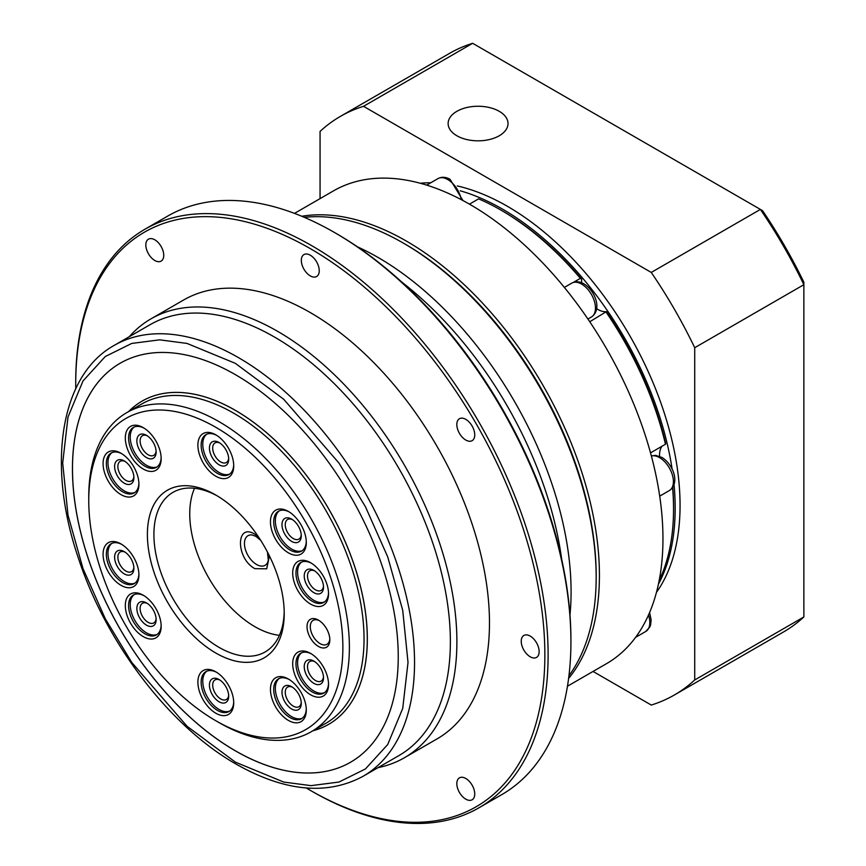 <?xml version="1.0" encoding="UTF-8"?>
<svg xmlns="http://www.w3.org/2000/svg" width="866" height="866" viewBox="0 0 866 866"><rect width="100%" height="100%" fill="white"/><g stroke="black" fill="none" stroke-linecap="round" stroke-linejoin="round"><path stroke-width="1.3" d="M596.165 576.096A270.679 156.281 -120 0 0 596.165 575.435A270.679 156.281 -120 0 0 404.195 243.584M568.605 678.457A272.985 157.612 -120 0 0 599.424 575.435A272.985 157.612 -120 0 0 406.392 241.094A272.985 157.612 -120 0 0 301.769 216.273M567.468 686.218L606.417 663.724A272.985 157.612 -120 0 0 648.266 444.972A272.985 157.612 -120 0 0 469.924 204.419A272.985 157.612 -120 0 0 333.432 190.899L294.483 213.382M596.631 308.686A23.036 13.304 -120 0 0 597.908 309.476A23.036 13.304 -120 0 0 606.417 311.619L589.757 321.751M573.357 282.403L580.372 278.343A244.19 140.985 -120 0 0 500.873 210.059A244.19 140.985 -120 0 0 478.595 198.866L469.448 204.149M580.372 278.343L581.714 279.198A23.036 13.304 -120 0 0 581.66 282.76M650.518 452.864L665.478 444.226A244.19 140.985 -120 0 0 606.2 312.258M665.478 444.226L665.705 443.63A241.885 139.653 60 0 0 606.417 311.619M662.111 446.174A23.036 13.304 -120 0 0 659.611 456.295M659.178 580.458A244.19 140.985 -120 0 0 673.542 509.132A244.19 140.985 -120 0 0 672.579 487.547M500.873 210.059L502.507 211.001A241.885 139.653 60 0 1 581.714 279.198M672.72 487.352A241.885 139.653 60 0 1 673.542 507.249L673.542 509.132M456.891 111.313A29.953 17.288 0 0 0 448.123 123.535A29.953 17.288 0 0 0 466.612 139.513A29.953 17.288 0 0 0 499.249 135.767A29.953 17.288 0 0 0 508.017 123.535A29.953 17.288 0 0 0 489.528 107.568A29.953 17.288 0 0 0 456.891 111.313M460.247 190.791A244.19 140.985 60 0 1 502.507 209.117A244.19 140.985 60 0 1 672.103 469.004M674.029 484.592A244.19 140.985 60 0 1 658.409 584.204M656.45 592.376A244.19 140.985 -120 0 0 657.164 392.937A244.19 140.985 -120 0 0 507.389 206.303A244.19 140.985 -120 0 0 457.302 185.952M320.063 198.617L320.063 131.405A334.038 192.858 60 0 1 340.37 116.401L449.519 53.389A334.038 192.858 60 0 1 472.663 43.3L762.545 210.654A329.426 190.195 60 0 1 803.865 282.219L803.865 616.949A334.038 192.858 60 0 1 783.546 631.953L674.408 694.965A334.038 192.858 60 0 1 651.254 705.054L593.048 671.442M694.716 347.71A334.038 192.858 60 0 0 651.254 272.433L760.391 209.42A334.038 192.858 60 0 1 803.865 284.697L694.716 347.71L694.716 679.962A334.038 192.858 60 0 1 674.408 694.965M803.865 616.949L694.716 679.962M651.254 272.433L363.525 106.312L472.663 43.3M340.37 116.401A334.038 192.858 60 0 1 363.525 106.312M430.77 182.769A244.19 140.985 -120 0 0 420.237 183.246M328.69 724.322L328.658 724.333A186.601 107.73 -120 0 0 328.69 724.322A186.601 107.73 -120 0 0 357.29 574.797A186.601 107.73 -120 0 0 235.39 410.365A186.601 107.73 -120 0 0 142.089 401.12A186.601 107.73 60 0 1 235.357 410.376A186.601 107.73 60 0 1 357.257 574.818A186.601 107.73 60 0 1 328.658 724.333A186.601 107.73 60 0 1 312.886 730.785M269.423 555.907L266.696 568.81L254.907 568.67C235.671 558.538 235.671 522.166 254.907 534.235L258.306 536.649M304.323 217.344A272.985 157.612 60 0 1 403.134 242.978A272.985 157.612 60 0 1 403.145 242.978L403.61 243.249A272.314 157.222 60 0 1 403.621 243.259A272.314 157.222 60 0 1 596.165 576.767A272.314 157.222 60 0 1 596.165 577.037M403.621 243.259L403.145 242.978A272.985 157.612 60 0 1 596.165 577.319A272.985 157.612 60 0 1 568.951 675.718M357.409 246.821A272.985 157.612 60 0 1 571.084 591.803A272.985 157.612 60 0 1 569.969 615.001M75.721 384.049L75.721 382.166A334.038 192.858 60 0 1 144.903 229.252L167.701 216.089A334.038 192.858 60 0 1 334.731 232.629L336.354 233.571A331.732 191.527 60 0 1 570.921 639.855L570.921 641.738A334.038 192.858 60 0 1 501.739 794.652L478.93 807.816A334.038 192.858 60 0 1 311.912 791.275L310.288 790.333A331.732 191.527 -120 0 0 544.855 654.902A331.732 191.527 -120 0 0 310.288 248.618A331.732 191.527 -120 0 0 75.721 384.049A331.732 191.527 -120 0 0 75.753 388.693M456.826 424.524A12.665 7.318 60 0 1 459.456 418.722A12.665 7.318 60 0 1 469.21 422.121A12.665 7.318 60 0 1 474.741 434.873A12.665 7.318 60 0 1 472.122 440.675A12.665 7.318 60 0 1 462.357 437.276A12.665 7.318 60 0 1 456.826 424.524M301.325 260.374A12.665 7.318 60 0 1 303.955 254.572A12.665 7.318 60 0 1 313.719 257.971A12.665 7.318 60 0 1 319.251 270.722A12.665 7.318 60 0 1 316.62 276.525A12.665 7.318 60 0 1 306.856 273.126A12.665 7.318 60 0 1 301.325 260.374M145.834 244.97A12.665 7.318 60 0 1 148.454 239.178A12.665 7.318 60 0 1 158.218 242.567A12.665 7.318 60 0 1 163.75 255.318A12.665 7.318 60 0 1 161.119 261.121A12.665 7.318 60 0 1 151.366 257.722A12.665 7.318 60 0 1 145.834 244.97M456.826 783.633A12.665 7.318 60 0 1 459.456 777.841A12.665 7.318 60 0 1 469.21 781.229A12.665 7.318 60 0 1 474.741 793.981A12.665 7.318 60 0 1 472.122 799.783A12.665 7.318 60 0 1 462.357 796.384A12.665 7.318 60 0 1 456.826 783.633M521.235 641.262A12.665 7.318 60 0 1 523.865 635.471A12.665 7.318 60 0 1 533.629 638.859A12.665 7.318 60 0 1 539.15 651.611A12.665 7.318 60 0 1 536.53 657.413A12.665 7.318 60 0 1 526.766 654.014A12.665 7.318 60 0 1 521.235 641.262M144.903 229.252A334.038 192.858 60 0 1 402.311 318.742A334.038 192.858 60 0 1 548.113 654.902A334.038 192.858 60 0 1 478.93 807.816M306.283 787.984A331.732 191.527 -120 0 0 310.288 790.333M129.261 336.712A253.402 146.3 60 0 1 151.009 318.829L183.581 300.026A253.402 146.3 60 0 1 310.288 312.572A253.402 146.3 60 0 1 475.835 535.87A253.402 146.3 60 0 1 436.994 738.936L404.411 757.739A253.402 146.3 60 0 1 378.052 767.633M151.009 318.829A253.402 146.3 60 0 1 277.705 331.386A253.402 146.3 60 0 1 443.251 554.684A253.402 146.3 60 0 1 404.411 757.739M114.215 345.393L150.056 324.707A248.802 143.648 60 0 1 274.446 337.026A248.802 143.648 60 0 1 436.984 556.264A248.802 143.648 60 0 1 398.847 755.628L363.016 776.326A248.802 143.648 60 0 0 401.153 576.962A248.802 143.648 60 0 0 238.615 357.712A248.802 143.648 60 0 0 114.215 345.393C60.382 375.162 46.396 464.392 78.243 557.704C105.933 642.983 169.888 726.693 236.31 764.234C284.795 791.6 327.034 795.627 363.016 776.326M120.19 363.222A230.367 133.007 -120 0 0 84.9 547.832A230.367 133.007 -120 0 0 235.39 750.811A230.367 133.007 -120 0 0 350.557 762.232M235.357 750.833A230.367 133.007 60 0 1 84.857 547.832A230.367 133.007 60 0 1 120.168 363.233A230.367 133.007 60 0 1 235.357 374.642A230.367 133.007 60 0 1 385.846 577.644A230.367 133.007 60 0 1 350.535 762.242A230.367 133.007 60 0 1 235.357 750.833M219.066 421.666A184.296 106.399 60 0 1 349.388 647.378A184.296 106.399 60 0 1 311.208 731.748A184.296 106.399 60 0 1 219.066 722.623L215.807 720.739A179.684 103.747 60 0 1 88.754 500.667L88.754 496.911A184.296 106.399 60 0 1 126.923 412.541A184.296 106.399 60 0 1 219.066 421.666M88.754 500.667A179.684 103.747 60 0 1 215.807 427.306A179.684 103.747 60 0 1 342.871 647.378A179.684 103.747 60 0 1 215.807 720.739M310.623 604.111A25.341 14.635 60 0 1 292.697 573.076A25.341 14.635 60 0 1 310.623 562.727L310.623 562.727A25.341 14.635 60 0 1 328.539 593.762A25.341 14.635 60 0 1 310.623 604.111M311.457 563.225A23.036 13.304 -120 0 0 300.729 562.521A23.036 13.304 -120 0 0 297.2 580.989A23.036 13.304 -120 0 0 312.247 601.285A23.036 13.304 -120 0 0 323.765 602.422A23.036 13.304 -120 0 0 328.517 592.788M215.807 476.213A25.341 14.635 60 0 1 197.892 445.178A25.341 14.635 60 0 1 215.807 434.829L215.807 434.829A25.341 14.635 60 0 1 233.723 465.865A25.341 14.635 60 0 1 215.807 476.213M216.641 435.338A23.036 13.304 -120 0 0 205.924 434.635A23.036 13.304 -120 0 0 202.384 453.091A23.036 13.304 -120 0 0 217.442 473.388A23.036 13.304 -120 0 0 228.96 474.536A23.036 13.304 -120 0 0 233.712 464.89M121.002 494.627A25.341 14.635 60 0 1 103.076 463.591A25.341 14.635 60 0 1 121.002 453.243L121.002 453.243A25.341 14.635 60 0 1 138.917 484.278A25.341 14.635 60 0 1 121.002 494.627M121.835 453.752A23.036 13.304 -120 0 0 111.108 453.048A23.036 13.304 -120 0 0 107.579 471.505A23.036 13.304 -120 0 0 122.626 491.801A23.036 13.304 -120 0 0 134.143 492.949A23.036 13.304 -120 0 0 138.896 483.304M144.081 595.732A23.036 13.304 -120 0 0 133.353 595.029A23.036 13.304 -120 0 0 128.579 605.572A23.036 13.304 -120 0 0 144.871 633.793A23.036 13.304 -120 0 0 156.389 634.93A23.036 13.304 -120 0 0 161.141 625.295M125.321 605.572A25.341 14.635 60 0 1 143.247 595.234A25.341 14.635 60 0 1 161.163 626.27A25.341 14.635 60 0 1 143.247 636.607A25.341 14.635 60 0 1 125.321 605.572M289.212 679.529A23.036 13.304 -120 0 0 278.484 678.825A23.036 13.304 -120 0 0 273.71 689.368A23.036 13.304 -120 0 0 290.002 717.578A23.036 13.304 -120 0 0 301.52 718.726A23.036 13.304 -120 0 0 306.272 709.081M270.452 689.368A25.341 14.635 60 0 1 288.378 679.02A25.341 14.635 60 0 1 306.293 710.055A25.341 14.635 60 0 1 288.378 720.404A25.341 14.635 60 0 1 270.452 689.368M310.623 694.803A25.341 14.635 60 0 1 292.697 663.767A25.341 14.635 60 0 1 310.623 653.419L310.623 653.419A25.341 14.635 60 0 1 328.539 684.454A25.341 14.635 60 0 1 310.623 694.803M311.457 653.927A23.036 13.304 -120 0 0 300.729 653.224A23.036 13.304 -120 0 0 297.2 671.68A23.036 13.304 -120 0 0 312.247 691.977A23.036 13.304 -120 0 0 323.765 693.125A23.036 13.304 -120 0 0 328.517 683.48M215.807 653.029A96.754 55.857 60 0 1 147.393 534.528A96.754 55.857 60 0 1 215.807 495.027L215.807 495.027A96.754 55.857 60 0 1 284.221 613.529A96.754 55.857 60 0 1 215.807 653.029M217.463 496.002A92.142 53.205 -120 0 0 172.994 492.343A92.142 53.205 -120 0 0 158.868 566.18A92.142 53.205 -120 0 0 219.066 647.378A92.142 53.205 -120 0 0 265.137 651.946A92.142 53.205 -120 0 0 284.2 611.612M318.428 646.437A16.129 9.309 60 0 1 307.029 626.692A16.129 9.309 60 0 1 318.428 620.11L318.428 620.11A16.129 9.309 60 0 1 329.838 639.855A16.129 9.309 60 0 1 318.428 646.437M319.283 620.63A13.824 7.978 -120 0 0 313.146 620.359A13.824 7.978 -120 0 0 311.035 631.444A13.824 7.978 -120 0 0 320.063 643.622A13.824 7.978 -120 0 0 326.969 644.304A13.824 7.978 -120 0 0 329.805 638.859M215.807 713.216A25.341 14.635 60 0 1 197.892 682.181A25.341 14.635 60 0 1 215.807 671.832L215.807 671.832A25.341 14.635 60 0 1 233.723 702.867A25.341 14.635 60 0 1 215.807 713.216M216.641 672.341A23.036 13.304 -120 0 0 205.924 671.637A23.036 13.304 -120 0 0 202.384 690.094A23.036 13.304 -120 0 0 217.442 710.391A23.036 13.304 -120 0 0 228.96 711.538A23.036 13.304 -120 0 0 233.712 701.893M121.002 585.319A25.341 14.635 60 0 1 103.076 554.283A25.341 14.635 60 0 1 121.002 543.945L121.002 543.945A25.341 14.635 60 0 1 138.917 574.981A25.341 14.635 60 0 1 121.002 585.319M121.835 544.443A23.036 13.304 -120 0 0 111.108 543.74A23.036 13.304 -120 0 0 107.579 562.207A23.036 13.304 -120 0 0 122.626 582.504A23.036 13.304 -120 0 0 134.143 583.641A23.036 13.304 -120 0 0 138.896 574.006M144.081 428.15A23.036 13.304 -120 0 0 133.353 427.447A23.036 13.304 -120 0 0 128.579 437.99A23.036 13.304 -120 0 0 144.871 466.2A23.036 13.304 -120 0 0 156.389 467.348A23.036 13.304 -120 0 0 161.141 457.703M125.321 437.99A25.341 14.635 60 0 1 143.247 427.642A25.341 14.635 60 0 1 161.163 458.677A25.341 14.635 60 0 1 143.247 469.026A25.341 14.635 60 0 1 125.321 437.99M289.212 511.936A23.036 13.304 -120 0 0 278.484 511.232A23.036 13.304 -120 0 0 273.71 521.787A23.036 13.304 -120 0 0 290.002 549.997A23.036 13.304 -120 0 0 301.52 551.133A23.036 13.304 -120 0 0 306.272 541.499M270.452 521.787A25.341 14.635 60 0 1 288.378 511.438A25.341 14.635 60 0 1 306.293 542.473A25.341 14.635 60 0 1 288.378 552.822A25.341 14.635 60 0 1 270.452 521.787M301.574 562.099A23.036 13.304 -120 0 0 299.062 580.783A23.036 13.304 -120 0 0 313.882 600.344A23.036 13.304 -120 0 0 324.555 601.902M206.757 434.212A23.036 13.304 -120 0 0 204.246 452.896A23.036 13.304 -120 0 0 219.066 472.457A23.036 13.304 -120 0 0 229.739 474.016M111.952 452.626A23.036 13.304 -120 0 0 109.43 471.31A23.036 13.304 -120 0 0 124.249 490.87A23.036 13.304 -120 0 0 134.934 492.429M134.198 594.606A23.036 13.304 -120 0 0 131.686 613.29A23.036 13.304 -120 0 0 146.506 632.851A23.036 13.304 -120 0 0 157.179 634.41M279.328 678.403A23.036 13.304 -120 0 0 276.817 697.087A23.036 13.304 -120 0 0 291.636 716.637A23.036 13.304 -120 0 0 302.31 718.206M301.574 652.802A23.036 13.304 -120 0 0 299.062 671.486A23.036 13.304 -120 0 0 313.882 691.036A23.036 13.304 -120 0 0 324.555 692.605M194.536 488.283A92.142 53.205 -120 0 0 254.907 626.692A92.142 53.205 -120 0 0 279.437 635.319M206.757 671.215A23.036 13.304 -120 0 0 204.246 689.899A23.036 13.304 -120 0 0 219.066 709.449A23.036 13.304 -120 0 0 229.739 711.018M111.952 543.318A23.036 13.304 -120 0 0 109.43 562.002A23.036 13.304 -120 0 0 124.249 581.562A23.036 13.304 -120 0 0 134.934 583.121M134.198 427.025A23.036 13.304 -120 0 0 131.686 445.709A23.036 13.304 -120 0 0 146.506 465.269A23.036 13.304 -120 0 0 157.179 466.828M279.328 510.821A23.036 13.304 -120 0 0 276.817 529.494A23.036 13.304 -120 0 0 291.636 549.055A23.036 13.304 -120 0 0 302.31 550.614M313.882 570.402A13.629 7.87 -120 0 0 304.237 575.966A13.629 7.87 -120 0 0 313.882 592.669A13.629 7.87 -120 0 0 323.516 587.094A13.629 7.87 -120 0 0 313.882 570.402L313.882 570.402M314.726 570.943A11.323 6.538 -120 0 0 309.844 570.781A11.323 6.538 -120 0 0 308.112 579.863A11.323 6.538 -120 0 0 315.505 589.843A11.323 6.538 -120 0 0 321.167 590.406A11.323 6.538 -120 0 0 323.483 586.098M219.921 443.046A11.323 6.538 -120 0 0 215.028 442.894A11.323 6.538 -120 0 0 212.69 448.079A11.323 6.538 -120 0 0 220.7 461.946A11.323 6.538 -120 0 0 226.362 462.509A11.323 6.538 -120 0 0 228.667 458.201M228.7 459.207A13.629 7.87 -120 0 0 219.066 442.515A13.629 7.87 -120 0 0 209.431 448.079A13.629 7.87 -120 0 0 219.066 464.771A13.629 7.87 -120 0 0 228.7 459.207M124.249 483.185A13.629 7.87 60 0 1 114.615 466.493A13.629 7.87 60 0 1 124.249 460.929L124.249 460.929A13.629 7.87 60 0 1 133.894 477.621A13.629 7.87 60 0 1 124.249 483.185M125.105 461.459A11.323 6.538 -120 0 0 120.222 461.307A11.323 6.538 -120 0 0 118.48 470.379A11.323 6.538 -120 0 0 125.884 480.359A11.323 6.538 -120 0 0 131.545 480.922A11.323 6.538 -120 0 0 133.851 476.614M146.506 602.909A13.629 7.87 -120 0 0 136.86 608.473A13.629 7.87 -120 0 0 146.506 625.165A13.629 7.87 -120 0 0 156.14 619.601A13.629 7.87 -120 0 0 146.506 602.909L146.506 602.909M147.35 603.45A11.323 6.538 -120 0 0 142.468 603.288A11.323 6.538 -120 0 0 140.725 612.37A11.323 6.538 -120 0 0 148.129 622.351A11.323 6.538 -120 0 0 153.791 622.914A11.323 6.538 -120 0 0 156.096 618.595M291.636 708.962A13.629 7.87 60 0 1 281.991 692.27A13.629 7.87 60 0 1 291.636 686.706L291.636 686.706A13.629 7.87 60 0 1 301.271 703.398A13.629 7.87 60 0 1 291.636 708.962M292.481 687.236A11.323 6.538 -120 0 0 287.599 687.084A11.323 6.538 -120 0 0 285.867 696.156A11.323 6.538 -120 0 0 293.26 706.136A11.323 6.538 -120 0 0 298.922 706.699A11.323 6.538 -120 0 0 301.238 702.391M313.882 683.361A13.629 7.87 60 0 1 304.237 666.668A13.629 7.87 60 0 1 313.882 661.104L313.882 661.104A13.629 7.87 60 0 1 323.516 677.797A13.629 7.87 60 0 1 313.882 683.361M314.726 661.635A11.323 6.538 -120 0 0 309.844 661.483A11.323 6.538 -120 0 0 308.112 670.555A11.323 6.538 -120 0 0 315.505 680.535A11.323 6.538 -120 0 0 321.167 681.098A11.323 6.538 -120 0 0 323.483 676.79M219.921 680.048A11.323 6.538 -120 0 0 215.028 679.897A11.323 6.538 -120 0 0 212.69 685.082A11.323 6.538 -120 0 0 220.7 698.949A11.323 6.538 -120 0 0 226.362 699.512A11.323 6.538 -120 0 0 228.667 695.203M209.431 685.082A13.629 7.87 60 0 1 219.066 679.518A13.629 7.87 60 0 1 228.7 696.21A13.629 7.87 60 0 1 219.066 701.774A13.629 7.87 60 0 1 209.431 685.082M124.249 551.62A13.629 7.87 -120 0 0 114.615 557.184A13.629 7.87 -120 0 0 124.249 573.877A13.629 7.87 -120 0 0 133.894 568.312A13.629 7.87 -120 0 0 124.249 551.62L124.249 551.62M125.105 552.162A11.323 6.538 -120 0 0 120.222 551.999A11.323 6.538 -120 0 0 118.48 561.081A11.323 6.538 -120 0 0 125.884 571.062A11.323 6.538 -120 0 0 131.545 571.625A11.323 6.538 -120 0 0 133.851 567.306M146.506 457.584A13.629 7.87 60 0 1 136.86 440.891A13.629 7.87 60 0 1 146.506 435.327L146.506 435.327A13.629 7.87 60 0 1 156.14 452.02A13.629 7.87 60 0 1 146.506 457.584M147.35 435.858A11.323 6.538 -120 0 0 142.468 435.706A11.323 6.538 -120 0 0 140.725 444.778A11.323 6.538 -120 0 0 148.129 454.758A11.323 6.538 -120 0 0 153.791 455.321A11.323 6.538 -120 0 0 156.096 451.013M291.636 519.113A13.629 7.87 -120 0 0 281.991 524.677A13.629 7.87 -120 0 0 291.636 541.38A13.629 7.87 -120 0 0 301.271 535.816A13.629 7.87 -120 0 0 291.636 519.113L291.636 519.113M292.481 519.654A11.323 6.538 -120 0 0 287.599 519.492A11.323 6.538 -120 0 0 285.867 528.574A11.323 6.538 -120 0 0 293.26 538.555A11.323 6.538 -120 0 0 298.922 539.117A11.323 6.538 -120 0 0 301.238 534.809M401.662 281.991A276.438 159.604 60 0 1 561.644 559.09M334.731 232.629A334.038 192.858 60 0 1 570.921 641.738M142.089 401.12A186.601 107.73 -120 0 0 142.078 401.131L142.089 401.12A186.601 107.73 60 0 0 128.59 411.577M659.708 496.142L669.353 490.567A19.582 11.301 -120 0 0 672.352 474.882A19.582 11.301 -120 0 0 659.556 457.627A19.582 11.301 -120 0 0 651.362 455.992M461.253 199.635A19.582 11.301 -120 0 0 447.787 179.565A19.582 11.301 -120 0 0 437.99 178.602C441.768 176.632 445.795 176.881 450.093 179.338L462.942 200.533M581.616 284.08A19.582 11.301 -120 0 0 571.82 283.117C575.598 281.147 579.625 281.396 583.922 283.853C594.628 290.164 602.704 309.346 591.402 317.032A19.582 11.301 -120 0 0 594.412 301.336A19.582 11.301 -120 0 0 581.616 284.08M635.601 637.344L645.755 631.476A19.582 11.301 -120 0 0 648.515 615.012M235.357 762.123L187.013 726.228L131.751 662.425L105.262 618.735L83.006 568.605L68.003 515.194L62.688 463.05L68.003 417.033L83.006 380.953L105.262 356.532L131.751 343.423L159.69 339.84L187.013 343.423L235.357 363.352L283.702 399.248L338.952 463.05L365.452 506.751L387.708 556.87L402.712 610.281L408.027 662.425L402.712 708.442L387.708 744.522L365.452 768.943L338.952 782.052L311.024 785.646L283.702 782.063L235.357 762.123M311.208 731.748L325.876 723.283A184.296 106.399 -120 0 0 354.118 575.609A184.296 106.399 -120 0 0 233.723 413.201A184.296 106.399 -120 0 0 141.58 404.076L126.923 412.541M267.453 552.032L268.319 560.205L267.832 562.012A17.104 9.872 60 0 1 256.531 564.47A17.104 9.872 60 0 1 244.645 546.175A17.104 9.872 60 0 1 252.222 534.982L255.86 536.346L260.677 540.287M651.351 455.927L655.605 455.364L661.862 457.4C672.568 463.711 680.654 482.892 669.353 490.567M587.927 319.034L591.402 317.032M426.689 185.118L437.99 178.602M564.351 287.425L571.82 283.117M649.608 612.5L651.145 619.969L650.55 625.111L649.803 627.038L645.755 631.476M596.165 576.767L596.165 577.319"/></g></svg>
